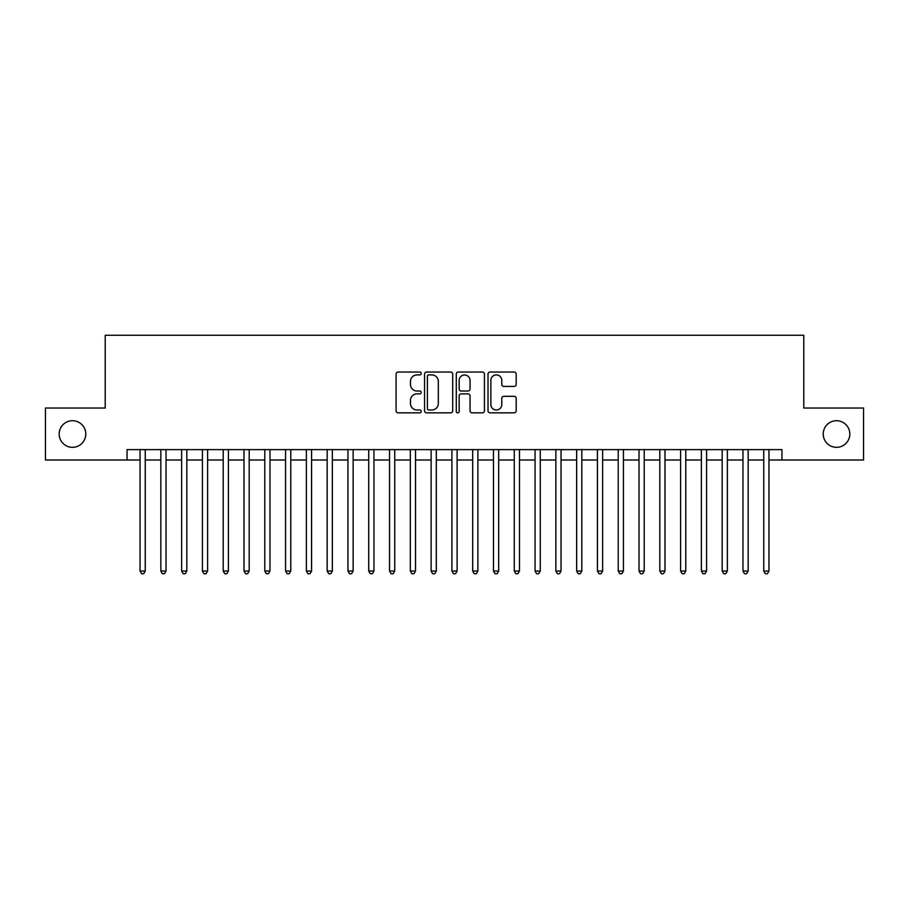 <?xml version="1.0" encoding="UTF-8"?>
<svg xmlns="http://www.w3.org/2000/svg" width="909" height="909" viewBox="0 0 909 909"><rect width="100%" height="100%" fill="white"/><g stroke="black" fill="none" stroke-linecap="round" stroke-linejoin="round"><path stroke-width="1.36" d="M421.242 373.463A1.432 1.432 0 0 0 419.81 372.031L398.131 372.031A2.045 2.045 0 0 0 396.085 374.076L396.085 410.811A2.045 2.045 0 0 0 398.131 412.845L419.81 412.845A1.432 1.432 0 0 0 421.242 411.425A1.432 1.432 0 0 0 419.81 409.993L417.004 409.993A6.533 6.533 0 0 1 410.47 403.46L410.47 400.403A6.533 6.533 0 0 1 417.004 393.87L419.81 393.87A1.432 1.432 0 0 0 421.242 392.438A1.432 1.432 0 0 0 419.81 391.018L417.004 391.018A6.533 6.533 0 0 1 410.47 384.484L410.47 381.416A6.533 6.533 0 0 1 417.004 374.894L419.81 374.894A1.432 1.432 0 0 0 421.242 373.463M823.213 434.025A13.305 13.305 0 0 0 836.519 447.33A13.305 13.305 0 0 0 849.824 434.025A13.305 13.305 0 0 0 836.519 420.719A13.305 13.305 0 0 0 823.213 434.025M59.176 434.025A13.305 13.305 0 0 0 72.481 447.33A13.305 13.305 0 0 0 85.787 434.025A13.305 13.305 0 0 0 72.481 420.719A13.305 13.305 0 0 0 59.176 434.025M514.142 386.416A2.045 2.045 0 0 0 516.176 384.382L516.176 374.076A2.045 2.045 0 0 0 514.142 372.031L490.065 372.031A2.045 2.045 0 0 0 488.019 374.076L488.019 410.811A2.045 2.045 0 0 0 490.065 412.845L514.142 412.845A2.045 2.045 0 0 0 516.176 410.811L516.176 398.358A2.045 2.045 0 0 0 514.142 396.313L503.836 396.313A2.045 2.045 0 0 0 501.791 398.358L501.791 404.528A5.454 5.454 0 0 1 496.337 409.993A5.454 5.454 0 0 1 490.871 404.528L490.871 380.348A5.454 5.454 0 0 1 496.337 374.894A5.454 5.454 0 0 1 501.791 380.348L501.791 384.382A2.045 2.045 0 0 0 503.836 386.416L514.142 386.416M127.055 460.011L45.45 460.011L45.45 408.039L105.217 408.039L105.217 335.262L803.783 335.262L803.783 408.039L863.55 408.039L863.55 460.011L781.945 460.011L781.945 449.614L127.055 449.614L127.055 460.011L140.043 460.011M452.716 374.076A2.045 2.045 0 0 0 450.671 372.031L426.594 372.031A2.045 2.045 0 0 0 424.548 374.076L424.548 410.811A2.045 2.045 0 0 0 426.594 412.845L450.671 412.845A2.045 2.045 0 0 0 452.716 410.811L452.716 374.076M458.329 372.031L482.406 372.031A2.045 2.045 0 0 1 484.452 374.076L484.452 410.811A2.045 2.045 0 0 1 482.406 412.845L472.101 412.845A2.045 2.045 0 0 1 470.055 410.811L470.055 395.915A2.045 2.045 0 0 0 468.021 393.87L461.181 393.87A2.045 2.045 0 0 0 459.147 395.915L459.147 411.425A1.432 1.432 0 0 1 457.716 412.845A1.432 1.432 0 0 1 456.284 411.425L456.284 374.076A2.045 2.045 0 0 1 458.329 372.031M145.247 460.011L160.836 460.011M166.029 460.011L181.63 460.011M186.822 460.011L202.412 460.011M207.616 460.011L223.205 460.011M228.409 460.011L243.998 460.011M249.191 460.011L264.792 460.011M269.984 460.011L285.574 460.011M290.778 460.011L306.367 460.011M311.571 460.011L327.16 460.011M332.353 460.011L347.954 460.011M353.147 460.011L368.736 460.011M373.94 460.011L389.529 460.011M394.733 460.011L410.323 460.011M415.515 460.011L431.116 460.011M436.309 460.011L451.898 460.011M457.102 460.011L472.691 460.011M477.884 460.011L493.485 460.011M498.677 460.011L514.267 460.011M519.471 460.011L535.06 460.011M540.264 460.011L555.853 460.011M561.046 460.011L576.647 460.011M581.84 460.011L597.429 460.011M602.633 460.011L618.222 460.011M623.426 460.011L639.016 460.011M644.208 460.011L659.809 460.011M665.002 460.011L680.591 460.011M685.795 460.011L701.384 460.011M706.588 460.011L722.178 460.011M727.37 460.011L742.971 460.011M748.164 460.011L763.753 460.011M768.957 460.011L781.945 460.011M428.843 374.894A1.432 1.432 0 0 0 427.412 376.315L427.412 408.561A1.432 1.432 0 0 0 428.843 409.993L431.798 409.993A6.533 6.533 0 0 0 438.331 403.46L438.331 381.416A6.533 6.533 0 0 0 431.798 374.894L428.843 374.894M470.055 380.451A5.454 5.454 0 0 0 464.601 374.997A5.454 5.454 0 0 0 459.147 380.451L459.147 388.972A2.045 2.045 0 0 0 461.181 391.018L468.021 391.018A2.045 2.045 0 0 0 470.055 388.972L470.055 380.451M145.247 449.614L145.247 571.034L140.043 571.034L140.043 449.614M145.247 571.034L143.679 573.738L141.611 573.738L140.043 571.034M166.029 449.614L166.029 571.034L160.836 571.034L160.836 449.614M166.029 571.034L164.472 573.738L162.393 573.738L160.836 571.034M186.822 449.614L186.822 571.034L181.63 571.034L181.63 449.614M186.822 571.034L185.266 573.738L183.186 573.738L181.63 571.034M207.616 449.614L207.616 571.034L202.412 571.034L202.412 449.614M207.616 571.034L206.059 573.738L203.98 573.738L202.412 571.034M228.409 449.614L228.409 571.034L223.205 571.034L223.205 449.614M228.409 571.034L226.841 573.738L224.762 573.738L223.205 571.034M249.191 449.614L249.191 571.034L243.998 571.034L243.998 449.614M249.191 571.034L247.634 573.738L245.555 573.738L243.998 571.034M269.984 449.614L269.984 571.034L264.792 571.034L264.792 449.614M269.984 571.034L268.428 573.738L266.348 573.738L264.792 571.034M290.778 449.614L290.778 571.034L285.574 571.034L285.574 449.614M290.778 571.034L289.221 573.738L287.142 573.738L285.574 571.034M311.571 449.614L311.571 571.034L306.367 571.034L306.367 449.614M311.571 571.034L310.003 573.738L307.924 573.738L306.367 571.034M332.353 449.614L332.353 571.034L327.16 571.034L327.16 449.614M332.353 571.034L330.796 573.738L328.717 573.738L327.16 571.034M353.147 449.614L353.147 571.034L347.954 571.034L347.954 449.614M353.147 571.034L351.59 573.738L349.511 573.738L347.954 571.034M373.94 449.614L373.94 571.034L368.736 571.034L368.736 449.614M373.94 571.034L372.383 573.738L370.304 573.738L368.736 571.034M394.733 449.614L394.733 571.034L389.529 571.034L389.529 449.614M394.733 571.034L393.165 573.738L391.086 573.738L389.529 571.034M415.515 449.614L415.515 571.034L410.323 571.034L410.323 449.614M415.515 571.034L413.959 573.738L411.879 573.738L410.323 571.034M436.309 449.614L436.309 571.034L431.116 571.034L431.116 449.614M436.309 571.034L434.752 573.738L432.673 573.738L431.116 571.034M457.102 449.614L457.102 571.034L451.898 571.034L451.898 449.614M457.102 571.034L455.534 573.738L453.466 573.738L451.898 571.034M477.884 449.614L477.884 571.034L472.691 571.034L472.691 449.614M477.884 571.034L476.327 573.738L474.248 573.738L472.691 571.034M498.677 449.614L498.677 571.034L493.485 571.034L493.485 449.614M498.677 571.034L497.121 573.738L495.041 573.738L493.485 571.034M519.471 449.614L519.471 571.034L514.267 571.034L514.267 449.614M519.471 571.034L517.914 573.738L515.835 573.738L514.267 571.034M540.264 449.614L540.264 571.034L535.06 571.034L535.06 449.614M540.264 571.034L538.696 573.738L536.617 573.738L535.06 571.034M561.046 449.614L561.046 571.034L555.853 571.034L555.853 449.614M561.046 571.034L559.49 573.738L557.41 573.738L555.853 571.034M581.84 449.614L581.84 571.034L576.647 571.034L576.647 449.614M581.84 571.034L580.283 573.738L578.204 573.738L576.647 571.034M602.633 449.614L602.633 571.034L597.429 571.034L597.429 449.614M602.633 571.034L601.076 573.738L598.997 573.738L597.429 571.034M623.426 449.614L623.426 571.034L618.222 571.034L618.222 449.614M623.426 571.034L621.858 573.738L619.779 573.738L618.222 571.034M644.208 449.614L644.208 571.034L639.016 571.034L639.016 449.614M644.208 571.034L642.652 573.738L640.572 573.738L639.016 571.034M665.002 449.614L665.002 571.034L659.809 571.034L659.809 449.614M665.002 571.034L663.445 573.738L661.366 573.738L659.809 571.034M685.795 449.614L685.795 571.034L680.591 571.034L680.591 449.614M685.795 571.034L684.238 573.738L682.159 573.738L680.591 571.034M706.588 449.614L706.588 571.034L701.384 571.034L701.384 449.614M706.588 571.034L705.02 573.738L702.941 573.738L701.384 571.034M727.37 449.614L727.37 571.034L722.178 571.034L722.178 449.614M727.37 571.034L725.814 573.738L723.734 573.738L722.178 571.034M748.164 449.614L748.164 571.034L742.971 571.034L742.971 449.614M748.164 571.034L746.607 573.738L744.528 573.738L742.971 571.034M768.957 449.614L768.957 571.034L763.753 571.034L763.753 449.614M768.957 571.034L767.389 573.738L765.321 573.738L763.753 571.034"/></g></svg>
